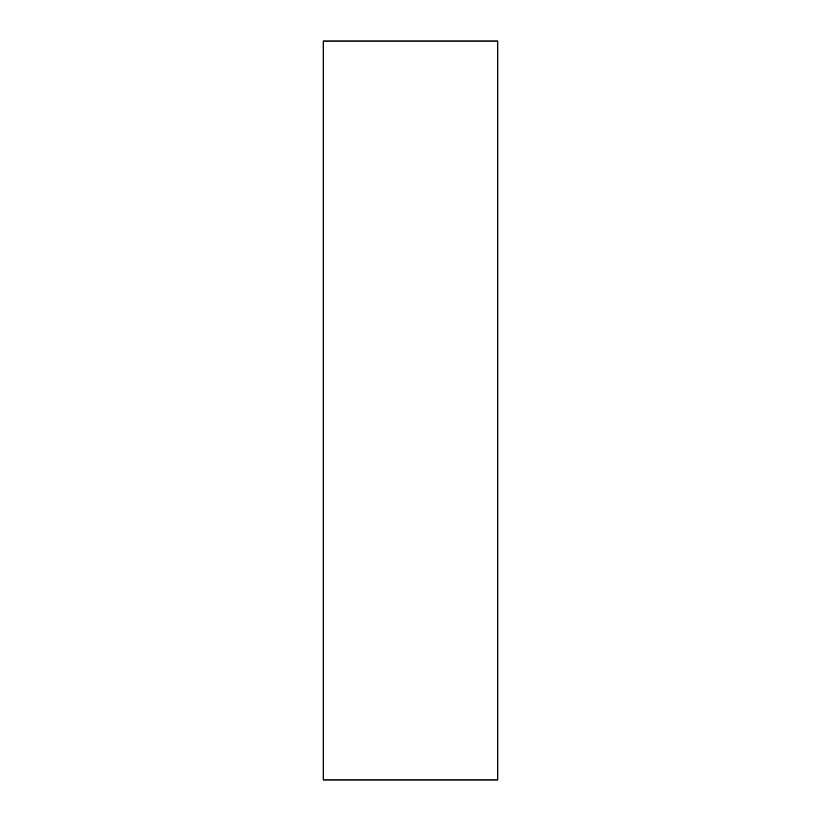 <?xml version="1.0" encoding="UTF-8"?>
<svg xmlns="http://www.w3.org/2000/svg" width="821" height="821" viewBox="0 0 821 821"><rect width="100%" height="100%" fill="white"/><g stroke="black" fill="none" stroke-linecap="round" stroke-linejoin="round"><path stroke-width="1.23" d="M497.772 410.5L497.772 41.05L323.228 41.05L323.228 779.95L497.772 779.95L497.772 410.5"/></g></svg>
